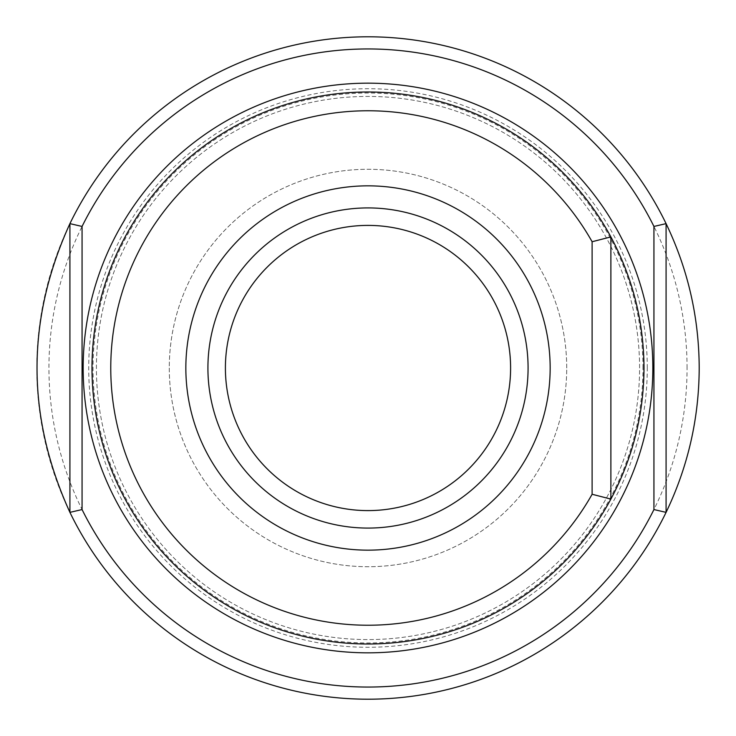 <?xml version="1.0" encoding="UTF-8"?>
<svg xmlns="http://www.w3.org/2000/svg" width="736" height="736" viewBox="0 0 736 736"><rect width="100%" height="100%" fill="white"/><g stroke="black" fill="none" stroke-linecap="round" stroke-linejoin="round"><path stroke-width="0.55" stroke-dasharray="3.68 2.76" d="M644 368A276 276 0 0 0 230 128.975A276 276 0 0 0 230 607.025A276 276 0 0 0 644 368M699.2 368A331.2 331.2 0 0 0 202.4 81.172A331.2 331.2 0 0 0 202.4 654.828A331.2 331.2 0 0 0 699.2 368M647.284 368A279.284 279.284 0 0 0 228.362 126.132A279.284 279.284 0 0 0 228.362 609.868A279.284 279.284 0 0 0 647.284 368M687.056 368A319.056 319.056 0 0 0 208.472 91.687A319.056 319.056 0 0 0 208.472 644.313A319.056 319.056 0 0 0 687.056 368M639.584 368A271.584 271.584 0 0 0 232.208 132.802A271.584 271.584 0 0 0 232.208 603.198A271.584 271.584 0 0 0 639.584 368A271.584 271.584 0 0 0 232.208 132.802A271.584 271.584 0 0 0 232.208 603.198A271.584 271.584 0 0 0 639.584 368M225.4 368A142.6 142.6 0 0 1 439.3 244.499A142.6 142.6 0 0 1 439.3 491.501A142.6 142.6 0 0 1 225.4 368M169.28 368A198.72 198.72 0 0 0 368 566.72A198.72 198.72 0 0 0 566.72 368A198.72 198.72 0 0 0 368 169.28A198.72 198.72 0 0 0 169.28 368M566.72 368A198.72 198.72 0 0 0 268.64 195.905A198.72 198.72 0 0 0 268.64 540.095A198.72 198.72 0 0 0 566.72 368M528.08 368A160.08 160.08 0 0 0 287.96 229.365A160.08 160.08 0 0 0 287.96 506.635A160.08 160.08 0 0 0 528.08 368M69.92 512.366L69.92 223.634M610.88 499.091L610.88 236.909M666.08 512.366L666.08 223.634M642.979 368A274.979 274.979 0 0 0 230.515 129.867A274.979 274.979 0 0 0 230.515 606.133A274.979 274.979 0 0 0 642.979 368"/><path stroke-width="1.1" d="M510.6 368A142.6 142.6 0 0 0 368 225.4A142.6 142.6 0 0 0 225.4 368A142.6 142.6 0 0 0 368 510.6A142.6 142.6 0 0 0 510.6 368M653.936 509.551L666.08 512.366C687.967 466.734 699.007 418.609 699.2 368C699.007 317.391 687.967 269.266 666.08 223.634L666.08 512.366A331.2 331.2 0 0 1 69.92 512.366L69.92 223.634C26.064 319.875 26.064 416.125 69.92 512.366L82.064 509.551L82.064 226.449A319.056 319.056 0 0 1 653.936 226.449L653.936 509.551A319.056 319.056 0 0 1 82.064 509.551M82.064 226.449L69.92 223.634A331.2 331.2 0 0 1 666.08 223.634L653.936 226.449M592.112 241.739L610.88 236.909L610.88 499.091C632.73 458.123 643.77 414.432 644 368C643.77 321.568 632.73 277.877 610.88 236.909A276 276 0 0 0 192.62 154.882A276 276 0 0 0 192.62 581.118A276 276 0 0 0 610.88 499.091L592.112 494.261L592.112 241.739A257.232 257.232 0 0 0 203.348 170.366A257.232 257.232 0 0 0 203.348 565.634A257.232 257.232 0 0 0 592.112 494.261M528.08 368A160.08 160.08 0 0 0 287.96 229.365A160.08 160.08 0 0 0 287.96 506.635A160.08 160.08 0 0 0 528.08 368M652.832 368A284.832 284.832 0 0 0 225.584 121.33A284.832 284.832 0 0 0 225.584 614.67A284.832 284.832 0 0 0 652.832 368M550.16 368A182.16 182.16 0 0 0 276.92 210.248A182.16 182.16 0 0 0 276.92 525.752A182.16 182.16 0 0 0 550.16 368"/></g></svg>
